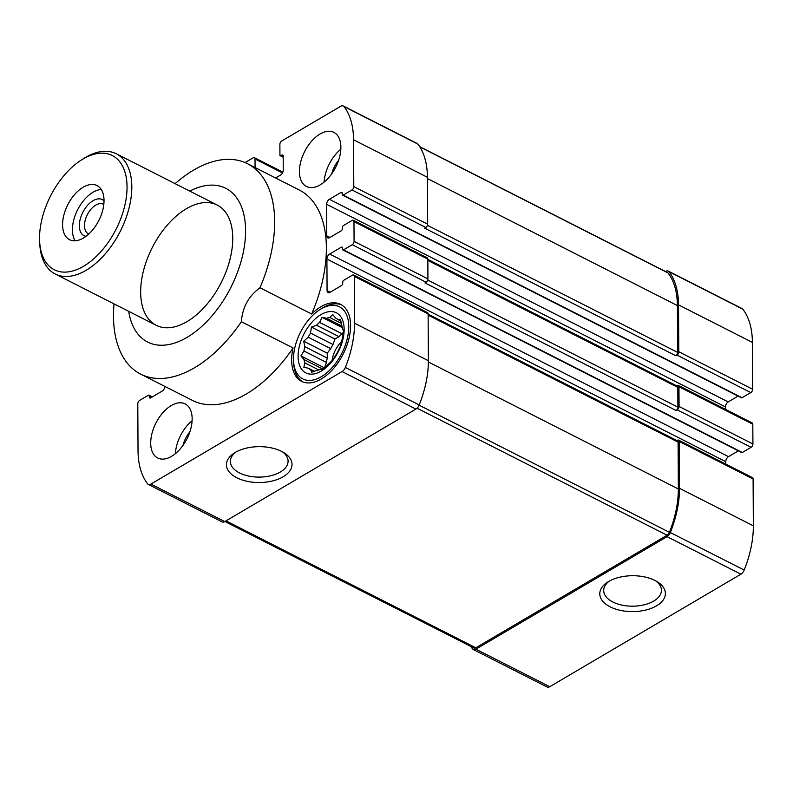 <?xml version="1.0" encoding="UTF-8"?>
<svg xmlns="http://www.w3.org/2000/svg" width="793" height="793" viewBox="0 0 793 793"><rect width="100%" height="100%" fill="white"/><g stroke="black" fill="none" stroke-linecap="round" stroke-linejoin="round"><path stroke-width="1.19" d="M335.796 318.181L332.713 314.563L329.739 317.468A28.657 16.435 -63.1 0 0 326.607 318.28L322.057 317.339L319.638 322.384A28.657 16.435 -63.1 0 0 316.516 325.249L311.441 327.083L310.499 333.07A28.657 16.435 -63.1 0 0 308.229 337.233L303.709 341.208L304.78 346.67A28.657 16.435 -63.1 0 0 303.957 351.002L300.924 355.918L304.006 359.536A28.657 16.435 -63.1 0 0 304.869 362.887L303.838 367.278L308.388 368.23A28.657 16.435 -63.1 0 0 310.271 369.479A28.657 16.435 -63.1 0 0 310.697 369.687L311.679 372.234L316.754 370.4A28.657 16.435 -63.1 0 0 319.886 369.588L322.335 369.469L326.855 365.494A28.657 16.435 -63.1 0 0 329.977 362.619L332.951 359.715L335.984 354.798A28.657 16.435 -63.1 0 0 338.264 350.645L340.693 345.589L341.714 341.198A28.657 16.435 -63.1 0 0 342.526 336.866L343.468 330.879L342.487 328.332A28.657 16.435 -63.1 0 0 341.624 324.991L340.554 319.529L338.105 319.648A28.657 16.435 -63.1 0 0 336.222 318.389A28.657 16.435 -63.1 0 0 335.796 318.181L336.638 318.617M338.105 319.648L340.891 321.056M326.607 318.28L341.981 326.092M329.739 317.468L341.347 323.366M316.516 325.249L338.998 336.678A28.657 16.435 116.9 0 1 342.13 333.803L319.638 322.384M308.229 337.233L330.711 348.652A28.657 16.435 116.9 0 1 332.991 344.499L310.499 333.07M303.957 351.002L326.448 362.431A28.657 16.435 116.9 0 1 327.271 358.099L304.78 346.67M304.869 362.887L318.786 369.954M304.006 359.536L322.801 369.082M310.697 369.687L314.087 371.411M308.388 368.23L314.415 371.293M299.427 171.625A30.342 17.406 -63.1 0 0 306.415 186.474A30.342 17.406 -63.1 0 0 328.718 177.642A30.342 17.406 -63.1 0 0 340.881 147.23A30.342 17.406 -63.1 0 0 333.893 132.372A30.342 17.406 -63.1 0 0 311.59 141.204A30.342 17.406 -63.1 0 0 299.427 171.625M150.858 397.769L149.302 396.976L149.302 395.846A1.348 0.773 -63.1 0 0 148.985 395.192A1.348 0.773 -63.1 0 0 148.37 395.261L139.618 400.415A2.696 1.546 -63.1 0 0 137.794 403.756L138.032 450.602A84.95 48.73 -63.1 0 0 147.607 483.819A5.729 3.291 -63.1 0 0 148.271 484.384A5.729 3.291 -63.1 0 0 150.898 484.077L342.07 371.56A5.729 3.291 -63.1 0 0 345.342 367.446A84.95 48.73 -63.1 0 0 354.501 323.197L354.263 276.351A2.696 1.546 -63.1 0 0 353.638 275.032A2.696 1.546 -63.1 0 0 352.409 275.181L343.656 280.335A1.348 0.773 -63.1 0 0 342.735 282.001L342.745 283.131A2.022 1.16 -63.1 0 1 341.377 285.639L329.858 292.419A4.044 2.32 -63.1 0 1 328.005 292.637A4.044 2.32 -63.1 0 1 327.073 290.654L326.914 259.053A4.044 2.32 -63.1 0 1 329.66 254.038L341.168 247.257A2.022 1.16 -63.1 0 1 342.1 247.148A2.022 1.16 -63.1 0 1 342.566 248.14L342.566 249.27A1.348 0.773 -63.1 0 0 342.873 249.924A1.348 0.773 -63.1 0 0 343.498 249.854L352.251 244.7A2.696 1.546 -63.1 0 0 354.075 241.359L353.975 221.604A2.696 1.546 -63.1 0 0 353.351 220.285A2.696 1.546 -63.1 0 0 352.122 220.434L343.369 225.589A1.348 0.773 -63.1 0 0 342.457 227.254L342.457 228.384A2.022 1.16 -63.1 0 1 341.089 230.892L329.571 237.672A4.044 2.32 -63.1 0 1 327.717 237.89A4.044 2.32 -63.1 0 1 326.785 235.908L326.627 204.307A4.044 2.32 -63.1 0 1 329.373 199.291L340.881 192.511A2.022 1.16 -63.1 0 1 341.813 192.402A2.022 1.16 -63.1 0 1 342.279 193.393L342.279 194.523A1.348 0.773 -63.1 0 0 342.596 195.177A1.348 0.773 -63.1 0 0 343.21 195.108L351.963 189.953A2.696 1.546 -63.1 0 0 353.787 186.613L353.549 139.776A84.95 48.73 -63.1 0 0 343.974 106.549A5.729 3.291 -63.1 0 0 343.3 105.984A5.729 3.291 -63.1 0 0 340.683 106.292L281.713 141.005A2.696 1.546 -63.1 0 0 279.879 144.346L279.939 155.071A1.348 0.773 -63.1 0 0 280.246 155.725A1.348 0.773 -63.1 0 0 280.861 155.656L281.783 155.111A2.022 1.16 -63.1 0 1 282.714 155.002A2.022 1.16 -63.1 0 1 283.18 155.993L283.25 170.108A4.044 2.32 -63.1 0 1 280.504 175.114L275.617 177.989M255.059 167.551L255.009 158.987A2.696 1.546 -63.1 0 0 254.384 157.668A2.696 1.546 -63.1 0 0 253.155 157.807L245.057 162.575M149.302 396.976A2.022 1.16 -63.1 0 0 149.768 397.967A2.022 1.16 -63.1 0 0 150.7 397.858L162.208 391.078A4.044 2.32 -63.1 0 0 164.944 386.459M150.7 443.148A30.342 17.406 -63.1 0 0 157.688 457.997A30.342 17.406 -63.1 0 0 179.991 449.175A30.342 17.406 -63.1 0 0 192.154 418.754A30.342 17.406 -63.1 0 0 185.166 403.895A30.342 17.406 -63.1 0 0 162.862 412.727A30.342 17.406 -63.1 0 0 150.7 443.148M175.114 183.649A117.988 67.673 116.9 0 1 247.535 163.725L299.229 189.993A117.988 67.673 116.9 0 1 311.669 314.018A43.149 24.752 -63.1 0 1 340.663 304.383A43.149 24.752 -63.1 0 1 350.585 325.507A43.149 24.752 -63.1 0 1 333.298 368.765A43.149 24.752 -63.1 0 1 301.568 381.324A43.149 24.752 -63.1 0 1 293.073 347.968A117.988 67.673 116.9 0 1 192.352 400.376L140.648 374.118A117.988 67.673 116.9 0 1 114.033 303.878M189.765 191.103A86.209 49.444 116.9 0 1 245.592 230.505A86.209 49.444 116.9 0 1 221.247 303.729A86.209 49.444 116.9 0 1 128.694 311.322M140.648 374.118A117.988 67.673 116.9 0 0 241.369 321.7C242.43 307.397 248.625 296.076 259.965 287.75L311.669 314.018M247.535 163.725A117.988 67.673 116.9 0 1 259.965 287.75M241.369 321.7L293.073 347.968M342.873 249.924L741.723 452.555A1.348 0.773 -63.1 0 0 742.337 452.486L751.09 447.331A2.696 1.546 -63.1 0 0 752.924 443.991L752.815 424.235A2.696 1.546 -63.1 0 0 752.2 422.917L678.332 385.388A2.696 1.546 -63.1 0 0 677.103 385.537L676.657 385.804M752.815 424.235L678.957 386.716L679.066 406.462A2.696 1.546 -63.1 0 1 677.232 409.812L676.082 410.487A2.696 1.546 -63.1 0 0 677.906 407.146L677.807 387.39A2.696 1.546 -63.1 0 0 677.182 386.072L427.833 259.39M470.794 646.394A84.95 48.73 -63.1 0 0 472.588 648.932A5.729 3.291 -63.1 0 0 473.262 649.497L547.12 687.016A5.729 3.291 -63.1 0 0 549.737 686.708L740.92 574.191A5.729 3.291 -63.1 0 0 744.191 570.068A84.95 48.73 -63.1 0 0 753.35 525.828L753.102 478.982A2.696 1.546 -63.1 0 0 752.488 477.664L678.62 440.135A2.696 1.546 -63.1 0 0 677.391 440.284L676.944 440.551M753.102 478.982L679.244 441.463L679.492 488.3A84.95 48.73 -63.1 0 1 670.333 532.549A5.729 3.291 -63.1 0 1 667.062 536.663L475.879 649.18A5.729 3.291 -63.1 0 1 473.262 649.497M665.486 271.503L665.664 271.404A5.729 3.291 -63.1 0 1 668.291 271.087A5.729 3.291 -63.1 0 1 668.965 271.652A84.95 48.73 -63.1 0 1 678.53 304.879L678.778 351.725A2.696 1.546 -63.1 0 1 676.944 355.066L675.795 355.74A2.696 1.546 -63.1 0 0 677.619 352.399L677.381 305.553A83.602 47.957 -63.1 0 0 668.053 272.97A4.044 2.32 -63.1 0 0 667.567 272.564L419.636 146.606M342.596 195.177L741.435 397.808A1.348 0.773 -63.1 0 0 742.05 397.739L750.802 392.585A2.696 1.546 -63.1 0 0 752.636 389.244L752.388 342.398A84.95 48.73 -63.1 0 0 742.823 309.181A5.729 3.291 -63.1 0 0 742.149 308.616L668.291 271.087M725.486 409.347L725.466 406.928A4.044 2.32 -63.1 0 1 728.212 401.922L738.085 396.103M725.773 464.093L725.754 461.675A4.044 2.32 -63.1 0 1 728.499 456.659L738.372 450.85M679.244 441.463A2.696 1.546 -63.1 0 0 678.62 440.135M224.934 521.497L473.976 648.02A4.044 2.32 -63.1 0 0 475.83 647.792L667.091 535.225A4.044 2.32 -63.1 0 0 669.411 532.311A83.602 47.957 -63.1 0 0 678.342 488.984L678.094 442.137A2.696 1.546 -63.1 0 0 677.47 440.819L428.121 314.137M678.957 386.716A2.696 1.546 -63.1 0 0 678.332 385.388M148.271 484.384L222.139 521.913A5.729 3.291 -63.1 0 0 224.756 521.596L415.928 409.089A5.729 3.291 -63.1 0 0 419.2 404.965A84.95 48.73 -63.1 0 0 428.369 360.726L428.121 313.879A2.696 1.546 -63.1 0 0 427.496 312.561L353.638 275.032M675.795 355.74L424.671 228.156L425.821 227.482A2.696 1.546 -63.1 0 0 427.645 224.141L427.407 177.295A84.95 48.73 -63.1 0 0 417.842 144.068A5.729 3.291 -63.1 0 0 417.168 143.503L343.3 105.984M676.082 410.487L424.959 282.903L426.109 282.229A2.696 1.546 -63.1 0 0 427.933 278.888L427.833 259.133A2.696 1.546 -63.1 0 0 427.209 257.814L353.351 220.285M656.545 605.842A32.8 17.942 -0.3 0 1 610.699 607.111A32.8 17.942 -0.3 0 1 607.696 582.072A32.8 17.942 -0.3 0 1 657.357 581.814A32.8 17.942 -0.3 0 1 656.545 605.842M283.18 476.762A32.8 17.942 -0.3 0 1 237.335 478.04A32.8 17.942 -0.3 0 1 234.341 453.001A32.8 17.942 -0.3 0 1 283.993 452.744A32.8 17.942 -0.3 0 1 283.18 476.762M232.755 238.059A67.425 38.669 116.9 0 1 205.744 305.662A67.425 38.669 116.9 0 1 156.162 325.279A67.425 38.669 116.9 0 1 152.226 247.654A67.425 38.669 116.9 0 1 217.242 205.06A67.425 38.669 116.9 0 1 232.755 238.059M332.089 360.627A20.231 11.598 116.9 0 1 341.654 341.505M343.29 332.297L342.13 333.803M338.998 336.678L334.983 339.047L332.991 344.499M330.711 348.652L327.241 353.172L327.271 358.099M326.448 362.431L324.575 367.565M324.099 182.142A30.342 17.406 116.9 0 1 340.831 149.213M331.752 173.796A20.231 11.598 116.9 0 1 338.601 160.315M344.142 329.303A33.712 19.339 116.9 0 1 309.726 374.068A33.712 19.339 116.9 0 1 309.468 325.189A33.712 19.339 116.9 0 1 344.142 329.303M348.751 326.587A40.453 23.205 116.9 0 1 322.176 376.179A40.453 23.205 116.9 0 1 293.549 361.241A40.453 23.205 116.9 0 1 319.708 309.746A40.453 23.205 116.9 0 1 348.751 326.587M302.569 381.78A43.149 24.752 116.9 0 1 293.678 363.472L293.549 361.241M319.708 309.746L321.581 308.536A43.149 24.752 116.9 0 1 341.624 304.918M175.372 453.665A30.342 17.406 116.9 0 1 192.104 420.736M183.024 445.319A20.231 11.598 116.9 0 1 189.874 431.838M324.307 367.803L300.924 355.918M327.241 353.172L303.709 341.208M334.983 339.047L311.441 327.083M342.358 327.648L322.057 317.339M282.397 451.802A28.875 15.801 -0.3 0 1 288.087 461.159A28.875 15.801 -0.3 0 1 280.296 472.023A28.875 15.801 -0.3 0 1 248.645 476.048A28.875 15.801 -0.3 0 1 230.337 461.467A28.875 15.801 -0.3 0 1 235.927 452.05M655.752 580.882A28.875 15.801 -0.3 0 1 661.451 590.23A28.875 15.801 -0.3 0 1 653.66 601.094A28.875 15.801 -0.3 0 1 621.999 605.128A28.875 15.801 -0.3 0 1 603.691 590.537A28.875 15.801 -0.3 0 1 609.292 581.12M127.049 186.88A64.055 36.736 116.9 0 1 84.97 265.407A64.055 36.736 116.9 0 1 39.65 241.756A64.055 36.736 116.9 0 1 81.074 160.216A64.055 36.736 116.9 0 1 127.049 186.88M83.434 238.029A30.342 17.406 116.9 0 1 69.556 239.684A30.342 17.406 116.9 0 1 67.782 204.753A30.342 17.406 116.9 0 1 97.043 185.582A30.342 17.406 116.9 0 1 102.703 210.323A30.342 17.406 116.9 0 1 83.434 238.029M81.074 160.216L83.424 158.709A67.425 38.669 116.9 0 1 116.293 153.773A67.425 38.669 116.9 0 1 131.816 186.781A67.425 38.669 116.9 0 1 104.795 254.375A67.425 38.669 116.9 0 1 55.223 273.991A67.425 38.669 116.9 0 1 39.819 244.531L39.65 241.756M75.186 240.785A30.342 17.406 116.9 0 1 77.635 209.758A30.342 17.406 116.9 0 1 101.256 189.487M86.001 236.324A20.231 11.598 116.9 0 1 82.799 212.385A20.231 11.598 116.9 0 1 104.022 200.847M88.806 233.994A16.574 9.506 116.9 0 1 88.301 233.766A16.574 9.506 116.9 0 1 87.339 214.685A16.574 9.506 116.9 0 1 103.318 204.217A16.574 9.506 116.9 0 1 103.794 204.485M752.924 443.991L679.066 406.462M753.35 525.828L679.492 488.3M427.833 259.133L353.975 221.604M427.933 278.888L354.075 241.359M428.121 313.879L354.263 276.351M428.369 360.726L354.501 323.197M677.807 387.39L427.843 260.401M677.906 407.146L427.734 280.048M678.094 442.137L428.131 315.148M678.342 488.984L428.359 361.985M744.191 570.068L670.333 532.549M752.636 389.244L678.778 351.725M752.388 342.398L678.53 304.879M742.823 309.181L668.965 271.652M549.737 686.708L475.879 649.18M740.92 574.191L667.062 536.663M669.411 532.311L419.12 405.164M667.091 535.225L417.068 408.207M475.83 647.792L225.995 520.872M668.053 272.97L419.784 146.844M677.381 305.553L427.407 178.564M677.619 352.399L427.447 225.301M419.2 404.965L345.342 367.446M415.928 409.089L342.07 371.56M224.756 521.596L150.898 484.077M417.842 144.068L343.974 106.549M427.407 177.295L353.549 139.776M427.645 224.141L353.787 186.613M330.175 292.23L327.073 290.654M725.754 461.675L326.914 259.053M728.499 456.659L329.66 254.038M342.556 247.961L341.168 247.257M742.337 452.486L343.498 249.854M426.109 282.229L352.251 244.7M751.09 447.331L677.232 409.812M329.888 237.484L326.785 235.908M725.466 406.928L326.627 204.307M728.212 401.922L329.373 199.291M342.269 193.214L340.881 192.511M742.05 397.739L343.21 195.108M425.821 227.482L351.963 189.953M750.802 392.585L676.944 355.066M283.18 156.836L280.861 155.656M283.17 155.815L281.783 155.111M282.477 172.933L255.009 158.987M151.879 397.164L149.302 395.846M283.18 157.222L280.246 155.725M152.335 396.896L148.985 395.192M282.843 172.121L254.384 157.668M55.223 273.991L156.162 325.279M116.293 153.773L217.242 205.06"/></g></svg>
